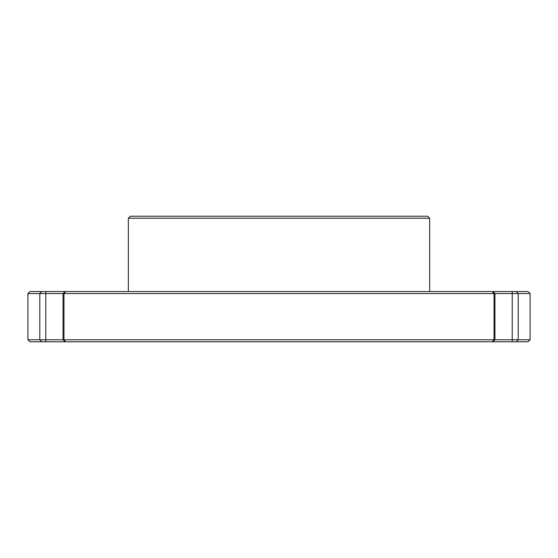 <?xml version="1.0" encoding="UTF-8"?>
<svg xmlns="http://www.w3.org/2000/svg" width="558" height="558" viewBox="0 0 558 558"><rect width="100%" height="100%" fill="white"/><g stroke="black" fill="none" stroke-linecap="round" stroke-linejoin="round"><path stroke-width="0.84" d="M130.349 216.225L427.651 216.225L429.66 218.234L128.34 218.234L130.349 216.225M65.063 341.775L63.054 339.766L530.1 339.766L528.091 341.775L29.909 341.775L27.9 339.766L27.9 293.564L39.799 293.564L41.717 291.555L492.937 291.555L494.946 293.564L39.799 293.564L39.799 339.766L63.054 339.766L63.054 293.564L65.063 291.555M492.937 291.555L528.091 291.555L530.1 293.564L494.946 293.564L494.946 339.766L492.937 341.775M429.66 291.555L429.66 218.234M128.34 291.555L128.34 218.234M27.9 293.564L29.909 291.555L41.717 291.555M27.9 339.766L39.799 339.766L41.717 341.775M492.323 341.775L494.046 339.766L494.046 293.564L492.323 291.555M65.677 291.555L63.954 293.564L63.954 339.766L65.677 341.775M516.283 291.555L518.201 293.564L518.201 339.766L516.283 341.775M45.784 291.555L45.784 341.775M512.216 341.775L512.216 291.555M530.1 339.766L530.1 293.564"/></g></svg>
